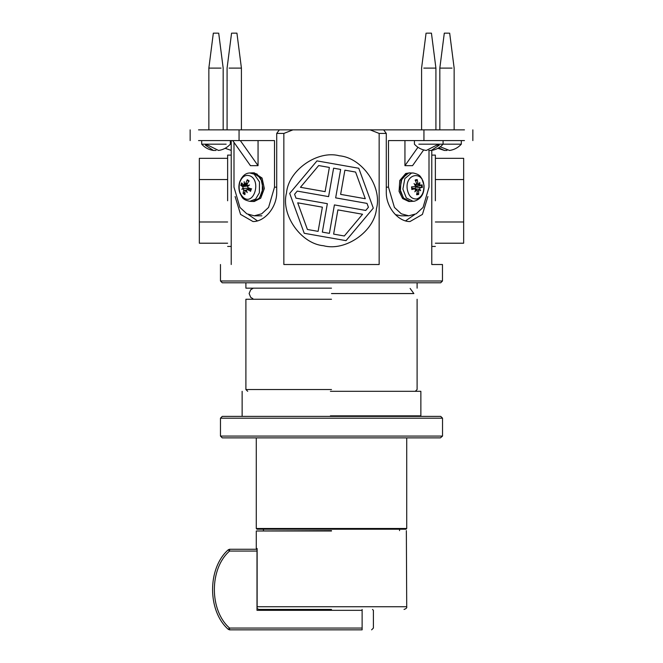 <?xml version="1.0" encoding="UTF-8"?>
<svg xmlns="http://www.w3.org/2000/svg" width="663" height="663" viewBox="0 0 663 663"><rect width="100%" height="100%" fill="white"/><g stroke="black" fill="none" stroke-linecap="round" stroke-linejoin="round"><path stroke-width="0.99" d="M440.721 282.786L222.262 282.786L440.721 282.786L442.47 280.996L442.47 264.52L431.787 264.52L431.787 150.385M405.532 220.887L414.615 214.58M427.892 196.53L422.43 214.406L410.007 221.541C398.894 221.898 385.974 207.834 386.289 191.997L386.289 133.437L383.653 129.857L370.078 129.857L379.153 133.437L386.289 133.437M276.711 133.437L283.847 133.437L292.922 129.857L279.347 129.857L276.711 133.437L276.711 191.997C277.026 207.834 264.106 221.898 252.993 221.541L240.57 214.406L235.108 196.53M292.922 129.857L370.078 129.857M248.385 214.58L257.468 220.887M331.5 389.521L245.898 389.521L331.5 389.521M331.5 299.262L245.898 299.262L331.5 299.262M442.47 280.996L220.472 280.996L442.47 280.996M379.153 133.437L379.153 264.52L283.847 264.52L283.847 133.437M231.213 140.597L231.213 264.52C216.992 264.52 216.992 264.52 231.213 264.52M331.5 288.165L245.898 288.165L331.5 288.165M435.367 179.549L463.661 179.549L463.661 221.989L435.367 221.989M463.661 221.989L463.661 243.213L435.367 243.213M463.661 179.549L463.661 158.324L435.367 158.324M435.367 200.773L435.367 155.101L435.367 200.773M227.633 221.989L199.339 221.989L199.339 179.549L227.633 179.549M199.339 179.549L199.339 158.324L227.633 158.324M199.339 221.989L199.339 243.213L227.633 243.213M227.633 200.773L227.633 155.101L227.633 200.773M318.107 231.37L307.408 229.481L297.704 202.82L322.375 207.163L318.107 231.37M358.774 168.253L316.98 160.894L289.698 193.405L304.226 233.285L346.02 240.652L373.302 208.132L358.774 168.253M329.37 167.441L325.11 191.64L300.438 187.297L318.679 165.551L329.37 167.441M368.413 207.27L365.752 210.444L334.409 204.917L329.395 233.359L322.342 232.116L327.348 203.674L296.005 198.154L294.587 194.267L297.248 191.101L328.591 196.621L333.605 168.187L340.658 169.43L335.652 197.864L366.995 203.392L368.413 207.27M344.321 235.987L333.63 234.105L337.89 209.898L362.562 214.248L344.321 235.987M355.592 172.057L365.296 198.726L340.625 194.375L344.893 170.176L355.592 172.057M339.423 155.797C362.031 157.711 382.402 186.8 376.476 208.696C374.562 231.296 345.473 251.675 323.577 245.741C300.969 243.835 280.598 214.746 286.524 192.85C288.438 170.242 317.527 149.863 339.423 155.797M410.115 288.43L413.878 293.568L331.5 293.568M406.999 173.482L410.007 172.836L405.731 173.482L399.772 180.493L399.068 191.416L402.607 198.56L408.748 201.486L410.007 201.486L403.875 198.56L400.336 191.416L401.04 180.493L406.999 173.482M419.712 183.038L420.044 185.192M259.432 198.212L252.993 201.486L254.252 201.486L260.7 198.212L264.338 188.532L262.076 178.049L254.252 172.836L252.993 172.836L260.808 178.049L263.07 188.532L259.432 198.212M244.862 192.353L243.048 193.513L244.829 194.599L244.97 190.969L246.396 190.289M251.02 188.706L250.539 191.4L251.31 188.889L248.053 187.72L247.514 186.228L249.537 184.994L247.365 185.698L247.059 184.148L249.048 180.808L247.274 179.723L248.658 181.405M250.316 191.01L247.498 189.552L250.904 189.204M245.509 183.991L243.23 184.77L241.556 182.922L240.793 185.433L246.006 185.855L246.363 184.687M239.724 182.424C242.235 176.134 245.932 174.062 250.805 176.225C260.965 181.728 253.896 204.801 244.108 198.096C239.658 194.541 238.199 189.32 239.724 182.424M243.238 188.623L241.804 189.32L243.089 188.093L244.15 188.416L243.238 188.623L243.677 190.173L243.048 193.513M240.793 185.433L242.675 186.601L243.089 188.093M247.026 185.35L243.23 184.77M244.266 184.239L244.141 181.695L244.647 184.032L245.766 183.353L247.456 183.411M246.959 184.38L244.647 184.032M247.274 179.723L245.766 183.353M246.338 190.099L245.559 190.198L247.2 192.626L246.338 190.082L247.498 189.552L246.976 189.411L251.625 188.839M249.818 172.985L252.636 172.844L257.012 174.013L262.407 181.886L262.283 192.85L258.553 199.132L252.636 201.477L249.818 201.337L255.686 199.016L259.382 192.8L259.498 181.944L254.161 174.145L249.818 172.985C245.443 173.06 242.053 176.068 239.65 182.01C238.498 185.947 238.655 189.825 240.122 193.646C242.393 197.01 241.572 199.447 249.818 201.337M248.633 185.905L247.365 185.698M244.15 188.416L248.26 188.159L248.849 189.179M246.006 185.855L247.506 186.253M417.002 185.88L417.126 187.14L422.348 187.48L422.082 184.77L420.035 185.69L415.618 186.237M415.718 181.065L417.176 179.532L415.262 179.905L416.579 183.618L415.394 185.043M411.938 188.193L415.436 188.632L411.822 189.543L411.557 186.833L412.104 189.336M411.856 186.85L414.997 186.676L415.742 185.425L414.01 183.61L415.991 184.969L414.682 185.101M415.154 189.883L416.472 189.925L417.3 190.977L416.72 194.789L418.635 194.416L417.035 193.057M416.695 198.966C411.59 199.198 408.425 195.809 407.19 188.798C405.242 173.665 422.853 170.209 423.889 185.524C424.055 192.751 421.66 197.226 416.695 198.966M419.654 188.897L420.64 190.704L418.527 189.22L419.654 188.897L420.334 187.637L422.348 187.48M418.635 194.416L418.693 190.704L419.414 189.353L415.941 188.93M411.947 188.284L415.129 188.657L416.149 189.585L414.823 191.847L416.671 189.916L416.008 189.833M416.414 184.712L418.925 184.397L417.972 183.344L417.176 179.532M418.925 184.397L419.836 182.474L419.248 184.737L416.43 184.695M415.676 186.237L420.143 185.665L419.248 184.737M413.182 172.985C420.632 174.642 420.4 177.029 421.9 178.687L424.013 185.284C424.461 193.546 421.303 198.85 414.532 201.171L410.364 201.477L403.435 198.055L399.98 189.129L401.935 178.513L408.623 172.968L413.182 172.985L411.45 173.109L404.828 178.604L402.889 189.104L406.311 197.947L413.182 201.337L414.209 201.212M411.889 186.85L411.798 189.328M414.491 188.798L416.057 187.107L417.126 187.14M414.425 140.597L414.425 144.178C417.607 147.7 421.56 149.797 426.268 150.468L436.644 145.164L439.229 145.164L431.232 150.468L428.754 150.451M436.644 145.164L439.229 145.164M418.834 144.178L461.315 144.178C458.141 147.683 454.213 149.78 449.522 150.46L440.232 146.805M423.79 68.098L435.914 68.098L435.914 129.857M426.889 33.15L431.439 33.15L435.914 68.098M216.014 150.46L213.478 150.46L205.364 145.164L207.9 145.164L218.55 150.46C223.24 149.78 227.169 147.683 230.343 144.178L231.213 144.178M205.364 145.164L207.9 145.164M201.685 140.597L201.685 144.178L226.141 144.178M217.912 33.15L213.329 33.15L208.853 68.098L221.077 68.098M446.986 150.46L444.45 150.46L438.757 147.808M448.884 33.15L444.301 33.15L439.826 68.098L452.05 68.098M229.108 68.098L241.415 68.098L241.415 129.857M232.323 33.15L236.931 33.15L241.415 68.098M417.947 147.285L404.944 165.667L404.944 140.597M404.944 165.667L412.543 165.667L423.665 149.937M429.002 150.484L429.002 187.157L423.069 207.42L416.198 213.801L408.748 215.815L401.289 213.801L394.419 207.42L388.485 187.157L388.485 140.597L464.465 140.597C475.388 140.597 475.388 140.597 464.465 140.597M408.748 215.815L401.148 215.815L395.455 214.663M464.465 129.857C475.388 129.857 475.388 129.857 464.465 129.857L383.653 129.857M249.122 189.146L248.973 188.068M232.73 140.597L250.457 165.667L258.056 165.667L240.329 140.597M258.056 140.597L258.056 165.667M198.535 140.597C187.612 140.597 187.612 140.597 198.535 140.597L274.515 140.597L274.515 187.157L268.581 207.42L261.711 213.801L254.252 215.815L246.802 213.801L239.931 207.42L233.998 187.157L233.998 142.388M279.347 129.857L198.535 129.857C187.612 129.857 187.612 129.857 198.535 129.857M330.414 415.85L420.864 415.85L420.864 391.311L330.414 391.311M331.5 530.64L256.283 530.997L256.283 548.55L257.136 548.55L257.136 608.709L257.136 606.744L406.717 606.744C407.09 607.805 406.195 608.7 404.032 609.438M257.136 608.709L258.968 609.438L331.5 609.438M256.283 528.494L257.004 529.207L405.996 529.207L406.717 528.494L256.283 528.494L256.283 437.878M440.431 437.878L442.528 436.08L220.472 436.08L222.262 437.878L440.431 437.878M323.279 416.381L222.262 416.381L220.472 418.179L442.528 418.179L440.738 416.381L323.279 416.381M362.122 628.06C376.675 628.06 376.675 628.06 362.122 628.06L362.122 629.85C374.363 629.85 374.363 629.85 362.122 629.85L229.547 629.85L228.254 629.303C207.362 610.979 207.362 568.133 228.254 549.809L229.547 549.262L257.004 549.262L257.004 610.333L362.122 610.333C376.675 610.333 376.675 610.333 362.122 610.333L362.122 628.06L229.547 628.06L228.254 629.303M331.5 293.535L413.878 293.535M245.161 193.894L243.536 192.9M247.357 180.427L248.981 181.422M241.498 185.615L242.202 183.311M242.675 186.601L247.05 186.088M243.677 190.173L245.343 190.273M421.378 184.985L421.618 187.472M415.204 180.601L416.961 180.253M418.278 193.72L416.521 194.06M418.693 190.704L417.3 190.745M417.972 183.344L416.497 183.344M420.334 187.637L416.057 187.107M386.289 187.157L388.485 187.157M423.939 129.857L423.939 140.597M276.711 187.157L274.515 187.157M239.061 129.857L239.061 140.597M331.5 530.997L256.283 530.997M362.122 609.438L362.122 610.333M229.547 629.85L229.547 628.06C209.301 610.316 209.301 568.804 229.547 551.052L229.547 549.262M228.254 549.809L229.547 551.052L257.004 551.052M415.311 391.311L417.102 389.521L417.102 299.262M247.689 391.311L245.898 389.521L245.898 299.262M220.472 264.52L220.472 280.996L222.262 282.786M245.898 282.786L245.898 288.165M417.102 288.165L417.102 282.786M431.787 155.101L435.367 155.101M431.787 246.437L435.367 246.437M231.213 246.437L227.633 246.437M231.213 155.101L227.633 155.101M252.885 288.43L250.705 289.748L249.122 293.535L250.705 297.364L252.885 298.681M250.987 188.74L250.282 191.052M418.676 189.237L418.196 189.17M443.075 140.597L443.075 144.178C439.892 147.7 435.947 149.797 431.232 150.468M426.069 33.15L421.585 68.098L421.585 129.857M201.685 144.178C204.859 147.683 208.787 149.78 213.478 150.46M230.343 140.597L230.343 144.178M218.699 33.15L223.174 68.098L223.174 129.857M208.853 68.098L208.853 129.857M437.87 148.313L444.45 150.46M461.315 140.597L461.315 144.178M439.826 68.098L439.826 129.857M449.671 33.15L454.147 68.098L454.147 129.857M225.13 148.313L231.213 150.385M231.561 33.15L227.086 68.098L227.086 129.857M472.852 140.597L472.852 129.857M254.252 215.815L261.852 215.815M190.148 140.597L190.148 129.857M242.136 391.311L242.136 415.85M406.353 530.64L406.717 606.744M406.717 528.494L406.717 437.878M406.717 416.381L406.717 415.85M220.472 418.179L220.472 436.08M442.528 436.08L442.528 418.179M263.451 529.207L263.451 530.64M399.549 529.207L399.549 530.64M371.611 629.85L373.402 628.06L373.402 610.333L372.507 609.438"/></g></svg>
